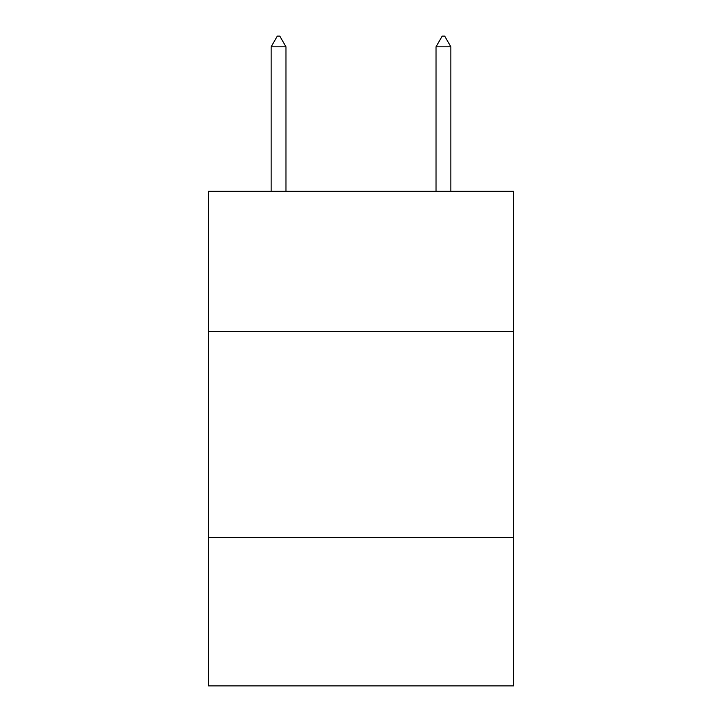 <?xml version="1.0" encoding="UTF-8"?>
<svg xmlns="http://www.w3.org/2000/svg" width="722" height="722" viewBox="0 0 722 722"><rect width="100%" height="100%" fill="white"/><g stroke="black" fill="none" stroke-linecap="round" stroke-linejoin="round"><path stroke-width="1.08" d="M513.513 331.407L513.513 191.258L208.487 191.258L208.487 331.407L513.513 331.407L513.513 685.9L208.487 685.9L208.487 331.407M513.513 537.502L208.487 537.502M442.207 36.1L444.68 36.1L450.862 46.822L436.025 46.822L442.207 36.1M450.862 191.258L450.862 46.822M436.025 191.258L436.025 46.822M285.975 46.822L279.793 36.1L277.32 36.1L271.138 46.822L285.975 46.822L285.975 191.258M271.138 46.822L271.138 191.258"/></g></svg>
